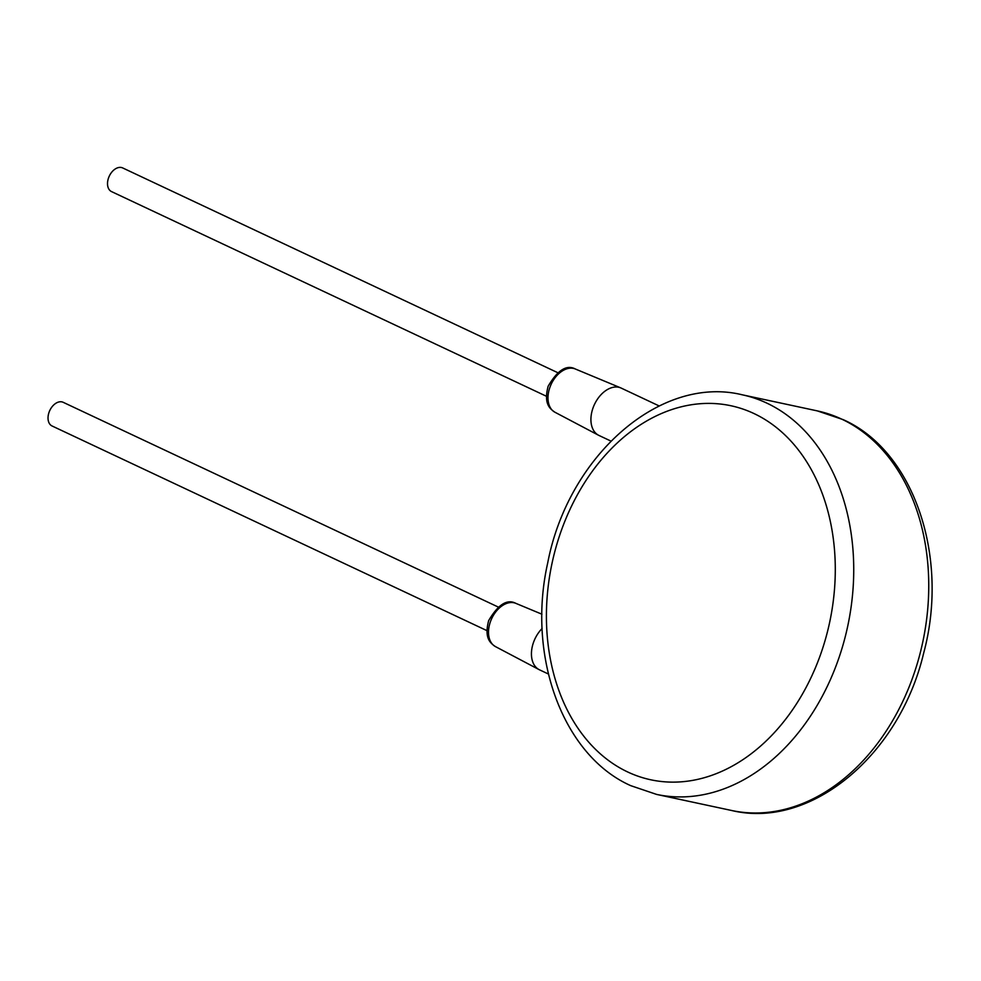 <?xml version="1.0" encoding="UTF-8"?>
<svg xmlns="http://www.w3.org/2000/svg" width="981" height="981" viewBox="0 0 981 981"><rect width="100%" height="100%" fill="white"/><g stroke="black" fill="none" stroke-linecap="round" stroke-linejoin="round"><path stroke-width="1.47" d="M548.367 673.996L539.489 669.815A26.156 17.278 -64.8 0 1 539.023 669.582A26.156 17.278 -64.8 0 1 533.48 642.481A26.156 17.278 -64.8 0 1 542.137 628.465M546.405 396.25L111.54 191.602A13.072 8.645 -64.8 0 1 108.535 177.941A13.072 8.645 -64.8 0 1 122.674 167.935L557.539 372.584M486.919 630.624L52.054 425.975A13.072 8.645 -64.8 0 1 49.05 412.302A13.072 8.645 -64.8 0 1 63.189 402.308L498.054 606.957M610.918 441.07L598.974 435.454A26.156 17.278 -64.8 0 1 598.508 435.221A26.156 17.278 -64.8 0 1 592.965 408.108A26.156 17.278 -64.8 0 1 620.777 387.9A26.156 17.278 -64.8 0 1 621.255 388.12L659.158 405.95M627.742 771.998A191.258 141.914 -77.9 0 0 820.766 653.91A191.258 141.914 -77.9 0 0 753.972 413.541A191.258 141.914 -77.9 0 0 560.936 531.628A191.258 141.914 -77.9 0 0 627.742 771.998M656.608 794.414A204.342 151.614 -77.9 0 0 843.476 643.328A204.342 151.614 -77.9 0 0 766.86 403.13A204.342 151.614 -77.9 0 0 742.249 394.803C660.176 374.656 568.06 456.19 547.705 562.971C526.699 656.13 562.665 755.407 630.746 785.658L656.608 794.414L731.618 810.49A204.342 151.614 102.1 0 0 918.486 659.404A204.342 151.614 102.1 0 0 841.87 419.206A204.342 151.614 102.1 0 0 817.259 410.88L843.12 419.623C914.096 450.978 949.608 557.306 923.636 653.211C899.651 755.076 810.674 829.681 731.618 810.49M515.81 603.34C507.152 598.753 498.09 604.517 488.648 620.63C484.16 637.883 489.96 642.874 495.454 646.602A23.924 15.806 -64.8 0 1 490.377 621.819A23.924 15.806 -64.8 0 1 515.81 603.34L541.941 614.216M575.295 368.979C566.626 364.38 557.576 370.144 548.134 386.269C543.646 403.522 549.446 408.501 554.939 412.241A23.924 15.806 -64.8 0 1 549.863 387.446A23.924 15.806 -64.8 0 1 575.295 368.979L620.777 387.9M742.249 394.803L817.259 410.88M495.454 646.602L539.023 669.582M554.939 412.241L598.508 435.221"/></g></svg>
